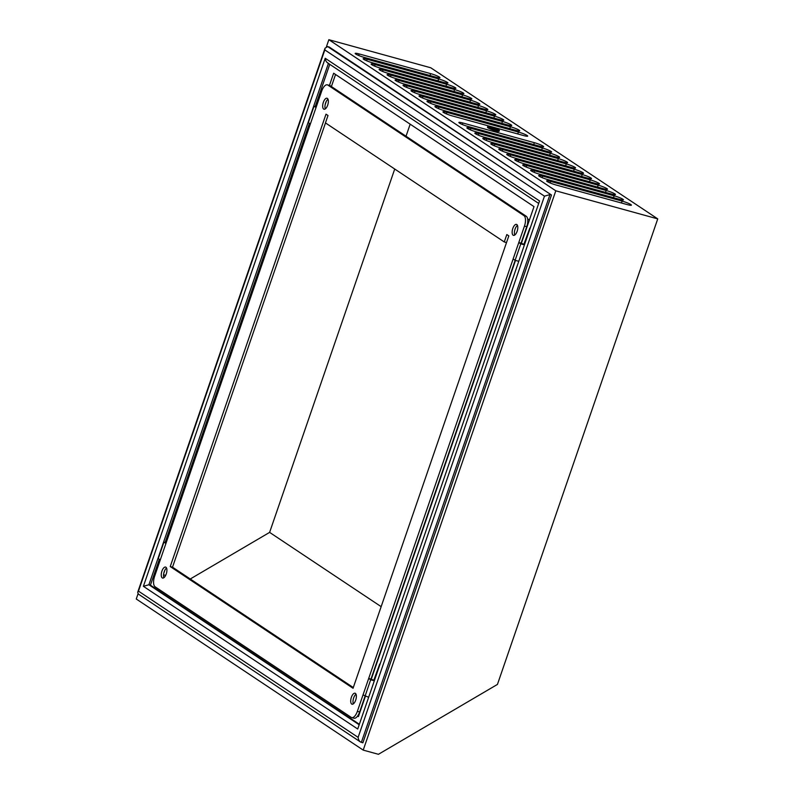 <?xml version="1.0" encoding="UTF-8"?>
<svg xmlns="http://www.w3.org/2000/svg" width="794" height="794" viewBox="0 0 794 794"><rect width="100%" height="100%" fill="white"/><g stroke="black" fill="none" stroke-linecap="round" stroke-linejoin="round"><path stroke-width="1.19" d="M326.006 114.167L328.001 115.497L325.451 122.901L504.269 241.962L506.82 234.558L508.815 235.887L353.052 688.269L170.234 566.549L326.006 114.167M353.3 687.544L172.516 567.174L325.49 122.931M514.78 235.024A5.697 2.491 105.4 0 1 514.849 229.843A5.697 2.491 105.4 0 1 517.45 225.357M163.892 577.704A5.697 2.491 105.4 0 1 163.961 572.524A5.697 2.491 105.4 0 1 166.551 568.038M330.135 85.702L327.853 85.067A8.774 3.831 -74.6 0 0 327.346 84.839L329.629 85.464A8.774 3.831 105.4 0 1 330.135 85.702L526.243 216.266A8.774 3.831 105.4 0 1 526.74 226.707L521.072 243.163L523.891 244.324M515.157 260.323L370.967 679.078L373.785 680.25M368.317 697.142L363.027 694.909L368.684 678.453L370.679 679.783L359.642 711.98A8.774 3.831 105.4 0 1 353.985 718.223L351.702 717.597A8.774 3.831 -74.6 0 0 357.36 711.355L359.642 711.98M353.35 703.851A5.697 2.491 105.4 0 1 353.429 698.67A5.697 2.491 105.4 0 1 356.02 694.184M325.322 108.887A5.697 2.491 105.4 0 1 325.391 103.696A5.697 2.491 105.4 0 1 327.982 99.21M327.674 105.175A5.697 2.491 105.4 0 1 324.002 109.225A5.697 2.491 105.4 0 1 323.108 103.071A5.697 2.491 105.4 0 1 327.029 98.238A5.697 2.491 105.4 0 1 327.674 105.175M517.132 231.312A5.697 2.491 105.4 0 1 513.46 235.371A5.697 2.491 105.4 0 1 512.577 229.218A5.697 2.491 105.4 0 1 516.487 224.384A5.697 2.491 105.4 0 1 517.132 231.312M355.702 700.139A5.697 2.491 105.4 0 1 352.03 704.199A5.697 2.491 105.4 0 1 351.147 698.045A5.697 2.491 105.4 0 1 355.057 693.212A5.697 2.491 105.4 0 1 355.702 700.139M166.244 573.993A5.697 2.491 105.4 0 1 162.572 578.052A5.697 2.491 105.4 0 1 161.678 571.898A5.697 2.491 105.4 0 1 165.599 567.065A5.697 2.491 105.4 0 1 166.244 573.993M351.702 717.597A8.774 3.831 -74.6 0 1 351.206 717.369L155.098 586.796A8.774 3.831 -74.6 0 1 154.602 576.355L321.699 91.082A8.774 3.831 -74.6 0 1 327.346 84.839M526.74 226.707L524.457 226.082L357.36 711.355M524.457 226.082A8.774 3.831 -74.6 0 0 523.961 215.64L526.243 216.266M327.853 85.067L523.961 215.64M172.516 567.174L170.234 566.549M506.512 242.577L504.269 241.962M527.603 218.826L529.399 220.017M163.931 542.133L165.926 543.453L160.269 559.909L158.274 558.579L163.931 542.133L166.174 542.749M165.728 575.253A4.387 3.901 -56.3 0 1 163.574 574.638L163.614 574.667M314.037 106.207L316.032 107.527L310.365 123.983L308.37 122.653L314.037 106.207L316.28 106.823M518.79 242.527L520.785 243.857L515.117 260.303L513.123 258.983L518.79 242.527L521.072 243.163M520.785 243.857L524.08 244.77M515.117 260.303L518.422 261.216M370.679 679.783L373.984 680.686M368.684 678.453L370.967 679.078M555.8 190.808L363.215 750.112L378.43 754.3L497.441 684.418L657.74 218.886L555.8 190.808L328.845 39.7L326.473 46.598M138.037 593.843L136.26 599.004L363.215 750.112M551.493 195.016L329.192 47.005L327.664 46.588L551.493 195.016L362.878 742.807L360.486 741.983L138.295 594.041L137.699 592.274L138.474 591.133L358.114 737.368L544.466 196.168L549.974 194.599L361.349 742.38C359.503 741.616 358.422 739.939 358.114 737.368M436.263 105.284A7.017 0.903 -161 0 1 426.974 101.225A7.017 0.903 -161 0 1 430.944 101.741L502.453 121.432A7.017 0.903 -161 0 1 511.743 125.492A7.017 0.903 -161 0 1 507.773 124.976L436.263 105.284M420.314 94.655A7.017 0.903 -161 0 1 411.014 90.605A7.017 0.903 -161 0 1 414.994 91.121L486.504 110.813A7.017 0.903 -161 0 1 495.793 114.862A7.017 0.903 -161 0 1 491.814 114.356L420.314 94.655M404.354 84.035A7.017 0.903 -161 0 1 395.065 79.976A7.017 0.903 -161 0 1 399.035 80.492L470.544 100.193A7.017 0.903 -161 0 1 479.834 104.242A7.017 0.903 -161 0 1 475.864 103.726L404.354 84.035M388.405 73.415A7.017 0.903 -161 0 1 379.105 69.356A7.017 0.903 -161 0 1 383.085 69.872L454.595 89.563A7.017 0.903 -161 0 1 463.885 93.623A7.017 0.903 -161 0 1 459.905 93.106L388.405 73.415M372.446 62.786A7.017 0.903 -161 0 1 363.156 58.736A7.017 0.903 -161 0 1 367.126 59.252L438.635 78.943A7.017 0.903 -161 0 1 447.925 83.003A7.017 0.903 -161 0 1 443.955 82.487L372.446 62.786M452.223 115.904A7.017 0.903 -161 0 1 442.923 111.845A7.017 0.903 -161 0 1 446.903 112.361L518.413 132.062A7.017 0.903 -161 0 1 527.702 136.111A7.017 0.903 -161 0 1 523.722 135.595L452.223 115.904M547.661 151.535A7.017 0.903 19 0 0 551.631 152.051A7.017 0.903 19 0 0 542.342 147.992L470.832 128.3A7.017 0.903 19 0 0 466.862 127.784A7.017 0.903 19 0 0 476.152 131.834L547.661 151.535M539.682 146.225A7.017 0.903 19 0 0 543.662 146.731A7.017 0.903 19 0 0 534.362 142.682L462.852 122.991A7.017 0.903 19 0 0 458.882 122.475A7.017 0.903 19 0 0 468.172 126.524L539.682 146.225M487.764 126.474L487.486 127.298A6.144 0.784 19 0 0 493.034 130.037A6.144 0.784 19 0 0 499.098 131.288L499.376 130.464A6.144 0.784 19 0 0 498.9 129.938A6.144 0.784 19 0 0 491.248 126.921A6.144 0.784 19 0 0 487.764 126.474A6.144 0.784 19 0 0 493.322 129.214A6.144 0.784 19 0 0 499.376 130.464M657.74 218.886L430.785 67.778L328.845 39.7M484.132 137.154L555.631 156.845A7.017 0.903 19 0 0 559.611 157.361A7.017 0.903 19 0 0 550.321 153.302L478.812 133.61A7.017 0.903 19 0 0 474.832 133.094A7.017 0.903 19 0 0 484.132 137.154M492.101 142.463L563.611 162.155A7.017 0.903 19 0 0 567.591 162.671A7.017 0.903 19 0 0 558.291 158.611L486.791 138.92A7.017 0.903 19 0 0 482.812 138.404A7.017 0.903 19 0 0 492.101 142.463M500.081 147.773L571.591 167.465A7.017 0.903 19 0 0 575.571 167.981A7.017 0.903 19 0 0 566.271 163.921L494.761 144.23A7.017 0.903 19 0 0 490.791 143.714A7.017 0.903 19 0 0 500.081 147.773M508.061 153.083L579.57 172.774A7.017 0.903 19 0 0 583.54 173.291A7.017 0.903 19 0 0 574.251 169.241L502.741 149.54A7.017 0.903 19 0 0 498.771 149.034A7.017 0.903 19 0 0 508.061 153.083M516.04 158.393L587.55 178.094A7.017 0.903 19 0 0 591.52 178.6A7.017 0.903 19 0 0 582.23 174.551L510.721 154.85A7.017 0.903 19 0 0 506.741 154.344A7.017 0.903 19 0 0 516.04 158.393M524.02 163.703L595.52 183.404A7.017 0.903 19 0 0 599.5 183.91A7.017 0.903 19 0 0 590.2 179.861L518.7 160.17A7.017 0.903 19 0 0 514.72 159.654A7.017 0.903 19 0 0 524.02 163.703M531.99 169.023L603.5 188.714A7.017 0.903 19 0 0 607.479 189.23A7.017 0.903 19 0 0 598.18 185.171L526.67 165.48A7.017 0.903 19 0 0 522.7 164.963A7.017 0.903 19 0 0 531.99 169.023M539.97 174.333L611.479 194.024A7.017 0.903 19 0 0 615.449 194.54A7.017 0.903 19 0 0 606.159 190.481L534.65 170.789A7.017 0.903 19 0 0 530.68 170.273A7.017 0.903 19 0 0 539.97 174.333M547.949 179.643L619.459 199.334A7.017 0.903 19 0 0 623.429 199.85A7.017 0.903 19 0 0 614.139 195.79L542.63 176.099A7.017 0.903 19 0 0 538.65 175.583A7.017 0.903 19 0 0 547.949 179.643M555.929 184.952L627.429 204.644A7.017 0.903 19 0 0 631.409 205.16A7.017 0.903 19 0 0 622.109 201.11L550.609 181.409A7.017 0.903 19 0 0 546.629 180.893A7.017 0.903 19 0 0 555.929 184.952M364.466 57.476A7.017 0.903 -161 0 1 355.176 53.426A7.017 0.903 -161 0 1 359.146 53.942L430.656 73.634A7.017 0.903 -161 0 1 439.955 77.683A7.017 0.903 -161 0 1 435.975 77.177L364.466 57.476M380.425 68.105A7.017 0.903 -161 0 1 371.126 64.046A7.017 0.903 -161 0 1 375.105 64.562L446.615 84.253A7.017 0.903 -161 0 1 455.905 88.313A7.017 0.903 -161 0 1 451.935 87.797L380.425 68.105M396.375 78.725A7.017 0.903 -161 0 1 387.085 74.666A7.017 0.903 -161 0 1 391.055 75.182L462.565 94.873A7.017 0.903 -161 0 1 471.864 98.932A7.017 0.903 -161 0 1 467.884 98.416L396.375 78.725M412.334 89.345A7.017 0.903 -161 0 1 403.034 85.295A7.017 0.903 -161 0 1 407.014 85.802L478.524 105.503A7.017 0.903 -161 0 1 487.814 109.552A7.017 0.903 -161 0 1 483.844 109.046L412.334 89.345M428.284 99.975A7.017 0.903 -161 0 1 418.994 95.915A7.017 0.903 -161 0 1 422.974 96.431L494.473 116.123A7.017 0.903 -161 0 1 503.773 120.182A7.017 0.903 -161 0 1 499.793 119.666L428.284 99.975M444.243 110.594A7.017 0.903 -161 0 1 434.943 106.535A7.017 0.903 -161 0 1 438.923 107.051L510.433 126.742A7.017 0.903 -161 0 1 519.723 130.802A7.017 0.903 -161 0 1 515.753 130.285L444.243 110.594M379.721 664.032L373.666 680.607M529.816 228.106L523.762 244.681M329.758 64.334L315.228 106.535M309.432 123.358L165.132 542.461M159.336 559.284L150.423 585.168L359.047 724.078M357.608 716.039L358.422 716.585L365.389 696.338M371.264 679.277L515.495 260.412M521.36 243.351L534.005 206.629L333.649 73.227L329.45 85.415M357.995 715.473L358.65 715.91M335.544 74.487L331.396 86.536M326.274 101.404L325.183 104.57M164.844 570.231L163.753 573.397M190.262 578.985L269.613 532.387L394.727 169.033M406.022 136.231L410.17 124.182M381.15 606.656L269.613 532.387M491.913 127.368A4.387 0.566 19 0 0 489.432 127.04A4.387 0.566 19 0 0 493.392 129.005A4.387 0.566 19 0 0 497.719 129.898A4.387 0.566 19 0 0 491.913 127.368M328.408 63.431L148.905 584.751L150.423 585.168M358.878 724.555L148.905 584.751L143.396 586.319L325.212 58.28C325.53 60.85 326.612 62.518 328.458 63.292M325.212 58.28L539.543 200.971L357.717 729.021L143.396 586.319M544.466 196.168L324.825 49.923L325.044 48.176L327.664 46.588M550.083 182.938L550.609 181.409M621.464 203.006L622.109 201.11M542.104 177.628L542.63 176.099M613.484 197.686L614.139 195.79M534.124 172.318L534.65 170.789M605.504 192.376L606.159 190.481M526.144 167.008L526.67 165.48M597.525 187.066L598.18 185.171M518.174 161.698L518.7 160.17M589.555 181.757L590.2 179.861M510.195 156.378L510.721 154.85M581.575 176.447L582.23 174.551M502.215 151.068L502.741 149.54M573.596 171.137L574.251 169.241M494.235 145.759L494.761 144.23M565.616 165.827L566.271 163.921M486.265 140.449L486.791 138.92M557.646 160.507L558.291 158.611M478.286 135.139L478.812 133.61M549.666 155.197L550.321 153.302M533.707 144.577L534.362 142.682M462.326 124.519L462.852 122.991M541.687 149.887L542.342 147.992M470.306 129.829L470.832 128.3M446.377 113.889L446.903 112.361M517.757 133.958L518.413 132.062M358.62 55.471L359.146 53.942M430.001 75.529L430.656 73.634M366.6 60.781L367.126 59.252M437.98 80.839L438.635 78.943M374.579 66.091L375.105 64.562M445.96 86.149L446.615 84.253M382.559 71.4L383.085 69.872M453.94 91.459L454.595 89.563M390.529 76.71L391.055 75.182M461.909 96.779L462.565 94.873M398.509 82.02L399.035 80.492M469.889 102.089L470.544 100.193M406.488 87.33L407.014 85.802M477.869 107.398L478.524 105.503M414.468 92.65L414.994 91.121M485.849 112.708L486.504 110.813M422.448 97.96L422.974 96.431M493.828 118.018L494.473 116.123M430.417 103.27L430.944 101.741M501.798 123.328L502.453 121.432M438.397 108.58L438.923 107.051M509.778 128.638L510.433 126.742M539.543 200.971L357.717 729.021M324.825 49.923L138.474 591.133M327.594 62.885L538.382 203.234M325.044 48.176L137.699 592.274"/></g></svg>
